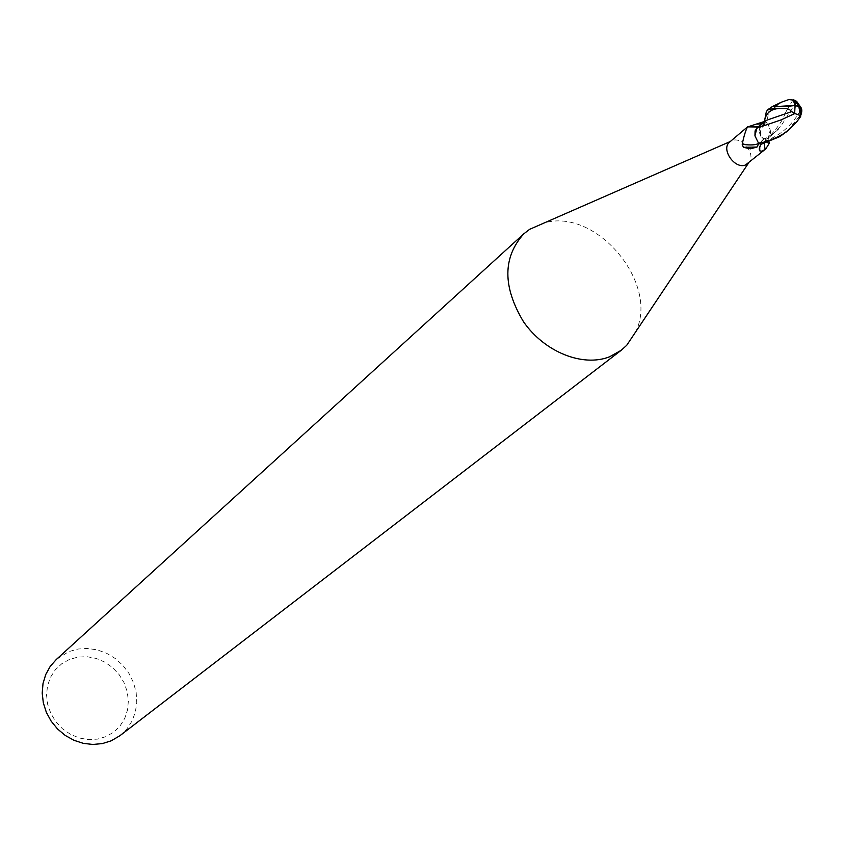 <?xml version="1.0" encoding="UTF-8"?>
<svg xmlns="http://www.w3.org/2000/svg" width="844" height="844" viewBox="0 0 844 844"><rect width="100%" height="100%" fill="white"/><g stroke="black" fill="none" stroke-linecap="round" stroke-linejoin="round"><path stroke-width="0.63" stroke-dasharray="4.22 3.17" d="M747.889 163.662L748.522 163.071C756.688 155.591 742.752 136.295 732.286 140.547L730.271 141.528M120.038 735.609L126.853 729.016L132.033 721.04L135.388 712.03L136.781 702.366L136.158 692.46L133.552 682.743L129.09 673.607L122.95 665.441L115.385 658.594L106.734 653.34L97.334 649.901L87.597 648.445L77.922 649.036L68.712 651.652L56.305 659.491M69.451 659.438L61.739 663.764L55.303 669.819L50.471 677.31L47.496 685.877L46.547 695.066L47.686 704.434L50.851 713.496L55.894 721.768L62.54 728.836L70.463 734.333L79.252 737.983L88.441 739.597L97.566 739.112L106.175 736.548L113.813 732.054L120.112 725.872L124.775 718.318L127.581 709.772L128.383 700.668L127.17 691.458L123.994 682.574L119.025 674.472L112.505 667.52L104.751 662.086L96.142 658.415L87.09 656.716L78.038 657.054L69.451 659.438M760.771 144.377L761.963 140.452L765.782 139.46L764.126 143.649M765.782 139.46L768.494 137.772C771.669 133.447 770.983 128.404 766.457 122.654C759.969 128.14 758.767 133.363 762.828 138.3L766.774 138.986L769.106 142.014M766.457 122.654L761.425 124.479L759.959 127.022L759.083 131.706L761.024 136.791L762.828 138.3M761.425 124.479L760.011 127.982L760.803 136.095M766.331 122.517L764.464 121.462L762.512 125.967L757.469 127.349M754.947 135.863L758.883 143.311M759.452 126.326L758.418 126.526M635.353 332.378C660.525 284.154 595.759 206.801 543.852 223.101M770.224 107.599L769.179 109.235L766.753 122.802L770.255 129.923L768.388 137.593L765.846 139.503L762.702 139.904L760.803 144.398M799.933 117.559L800.566 114.911M795.417 105.848L794.478 113.434M762.332 123.235L759.4 126.283L763.345 125.186L764.421 121.441L766.753 122.802M757.817 127.043L759.4 126.283M792.727 100.309L785.015 113.729C782.937 120.122 777.398 128.077 768.388 137.593M800.639 115.712L798.107 120.048L800.165 115.86M776.997 121.262L781.143 119.869M796.219 102.282L780.468 126.737L772.07 134.871L765.846 139.503M786.893 110.068L785.015 113.729M787.452 130.968L799.352 116.366L801.346 108.159M761.088 142.362L759.199 149.008M764.136 123.456L761.615 123.836M764.411 121.673L764.094 123.424M801.389 108.507L801.125 109.045M800.376 110.48C791.482 126.537 778.411 137.171 761.14 142.393M799.226 118.339L799.352 116.366M768.494 137.772L767.534 142.594M759.769 146.318L761.963 140.452M759.959 127.022L760.011 127.982M759.083 131.706L761.024 136.791M762.512 125.967L755.243 126.864M763.335 125.176L765.666 120.871M772.07 134.871L767.47 138.69M762.702 139.904C772.809 134.185 778.738 129.797 780.468 126.737"/><path stroke-width="1.27" d="M730.429 141.454L729.744 141.982C720.491 148.829 734.628 169.517 745.484 165.002L765.782 148.892L762.143 151.234L759.737 150.854L759.199 149.008L760.771 144.377L758.883 143.322L757.036 147.025L750.411 148.839L743.374 147.31L742.214 144.345C743.754 136.696 745.495 130.894 747.467 126.927L758.418 126.526M748.311 126.695L764.411 121.483M543.852 223.101L529.61 229.336L523.776 233.841C502.644 257.441 502.56 286.76 523.523 321.764C544.454 352.053 582.835 367.404 609.611 356.78L621.247 350.26L626.712 345.301L635.353 332.378M523.776 233.841L56.305 659.491L50.229 666.38L45.734 674.514L43.012 683.556L42.2 693.135L43.329 702.873L46.357 712.357L51.167 721.187L57.561 728.994L65.273 735.462L73.977 740.304L83.313 743.353L92.893 744.461L102.314 743.596L111.197 740.821L120.038 735.609L621.247 350.26M764.126 143.649L765.149 149.388M769.106 142.014L769.169 143.469L765.782 148.892M757.469 127.349L755.074 130.915L754.947 135.863L756.836 128.172L757.817 127.043M757.036 147.025L743.374 147.31M758.735 143.216C756.414 145.031 750.907 145.4 742.214 144.345M781.143 119.869L794.837 113.518L800.46 115.617L800.65 116.567L797.095 121.399L788.634 130.018L782.778 134.196C772.724 139.703 764.622 142.636 758.461 143.037L760.803 144.398L779.909 136.57L787.452 130.968M764.421 121.441L766.352 111.64L767.713 109.731L774.771 108.412L785.616 108.496L789.372 109.393L791.672 111.619L766.901 120.154L757.712 127.127M801.346 108.159L796.652 101.343L793.655 99.824L795.417 105.437C786.998 106.597 780.162 106.924 774.908 106.439L772.334 106.597L767.861 109.614M800.566 114.911L801.367 110.891L800.545 107.737L798.783 106.217L795.417 105.848M788.823 99.581L781.322 102.219L777.102 104.709L776.818 106.534L795.069 105.416L793.233 100.056L788.823 99.581M791.672 111.619L794.826 113.507M756.836 128.172L781.185 119.848M794.668 113.149L795.069 105.416M774.159 106.291L776.818 106.534M777.102 104.709L774.201 106.154M795.417 105.437L799.004 105.753C802.053 107.42 802.591 110.743 800.639 115.712M758.461 143.037L754.947 135.863M796.652 101.343L796.219 102.282M761.615 123.836L757.363 124.089M774.908 106.439L774.771 108.412M782.124 108.443C771.553 108.137 765.656 112.547 764.411 121.673M801.125 109.045L800.376 110.48M747.467 126.927L729.744 141.982M730.271 141.528L529.61 229.336M767.534 142.594L769.169 143.469M759.737 150.854L759.769 146.318M755.243 126.864L748.66 126.589M757.88 126.99L747.541 126.864M748.428 163.208L626.712 345.301M800.46 115.617L798.783 106.217M765.666 120.871L766.901 120.154M772.334 106.597L781.322 102.219M793.951 101.037L791.25 99.634M797.095 121.399L800.65 116.567M799.004 105.753L794.299 100.752M786.091 132.128L788.634 130.018"/></g></svg>
